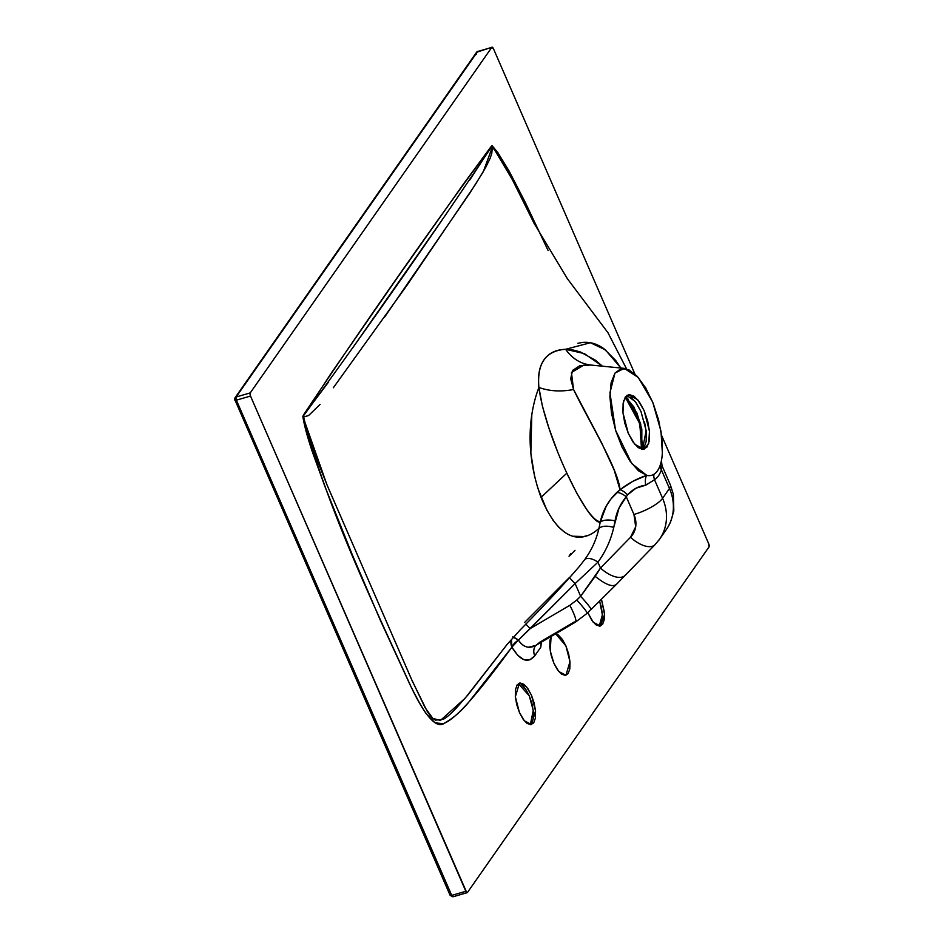 <?xml version="1.0" encoding="UTF-8"?>
<svg xmlns="http://www.w3.org/2000/svg" width="944" height="944" viewBox="0 0 944 944"><rect width="100%" height="100%" fill="white"/><g stroke="black" fill="none" stroke-linecap="round" stroke-linejoin="round"><path stroke-width="1.42" d="M328.193 382.509L302.823 416.339L326.931 484.709L411.018 678.229L425.154 707.788L432.859 718.396L440.411 720.461L465.073 698.289L507.978 643.336L468.059 694.76L456.117 708.307C450.536 714.136 446.252 717.806 443.255 719.316L435.562 720.13C432.93 718.986 430.075 715.93 426.995 710.926L412.245 680.966L327.391 485.818L314.022 452.105L308.098 434.806L303.614 417.012A12.343 9.511 -62.6 0 0 303.472 415.832L302.823 416.339L303.614 417.012L303.472 415.832A3.705 3.044 22.6 0 1 303.213 415.407C364.785 322.907 427.549 233.133 491.494 146.06A3.705 3.351 -128.4 0 0 491.706 146.556A12.343 5.876 -10.9 0 1 492.367 147.004L483.281 171.737L470.088 192.706L384.267 317.55M534.516 224.224L513.878 182.204L492.084 145.6L469.38 180.54M446.193 214.076L352.077 348.725M579.368 566.435L584.631 559.709C591.51 550.328 596.289 539.874 598.98 528.321L600.172 522.351A12.343 5.558 -170.4 0 1 615.028 520.935L613.753 527.389C606.921 525.537 601.989 525.843 598.98 528.321L600.172 522.351L596.089 519.955C593.292 517.831 589.906 513.949 585.929 508.32L576.631 492.921L566.837 473.156L541.042 497.382C561.94 547.614 585.917 540.593 598.98 528.321C596.289 539.874 591.51 550.328 584.631 559.709A12.343 6.018 -144.3 0 1 597.93 562.176L600.478 568.04L630.486 537.301L635.69 526.776L633.955 514.48L626.273 496.804L619.028 508.061L613.753 527.389C610.815 540.169 605.541 551.768 597.93 562.176L575.12 583.581L580.643 596.289L576.772 600.03L569.822 605.305L530.268 628.539L575.12 583.581L597.93 562.176L600.478 568.04L580.643 596.289L575.12 583.581A12.343 0.755 43.3 0 1 569.657 577.681A12.343 0.755 -136.7 0 0 575.12 583.581L518.457 640.056C520.899 644.197 524.227 646.605 528.428 647.242L535.826 645.436L575.498 622.12L587.085 613.34L591.038 609.305M491.706 146.556C431.668 236.59 368.927 326.353 303.472 415.832L330.872 373.694L396.539 278.869L464.035 183.23L491.494 146.06L492.084 145.6L492.367 147.004L492.084 145.6L491.706 146.556M535.437 645.696A12.343 10.773 -145 0 0 534.764 655.797C527.932 663.762 520.309 660.894 511.884 647.195L468.991 701.864C461.781 710.844 453.568 717.959 444.341 723.21C434.7 730.609 420.753 707.363 411.006 686.677C372.231 601.387 329.019 512.781 302.823 416.339C304.204 425.201 307.402 437.119 312.44 452.093L325.043 486.821L352.171 554.458L380.491 620.621L410.074 684.813C416.717 698.182 422.086 707.823 426.204 713.711L435.019 722.821L442.96 723.67C448.671 722.042 456.967 715.21 467.846 703.138C478.891 690.89 493.57 672.234 511.884 647.195L517.713 655.313L523.932 659.703L529.832 659.868L534.764 655.797L540.794 647.183L541.372 642.18M569.031 556.228L570.766 553.621M234.808 400.162L235.044 397.766A2.466 2.159 35 0 1 236.13 396.999L235.044 397.766A2.466 2.159 35 0 0 234.891 399.808L236.378 400.162L236.13 396.999L250.243 392.905L491.765 47.401L250.243 392.905A2.466 0.979 -106.2 0 0 250.502 396.055L250.243 392.905L236.13 396.999A2.466 0.979 73.8 0 0 236.378 400.162L451.704 895.384L465.829 891.278L250.502 396.055L466.702 892.528L467.469 892.469L708.979 546.965A2.466 0.979 -106.2 0 0 708.732 543.803L661.626 435.467L708.732 543.803L708.979 546.965L467.469 892.469L453.085 896.765A2.466 0.979 73.8 0 0 453.344 896.564L451.704 895.384L236.378 400.162L250.502 396.055L236.378 400.162A2.466 0.696 156.5 0 1 234.808 400.173A2.466 0.696 156.5 0 1 234.891 399.808L450.135 895.384A2.466 0.696 -23.5 0 0 451.704 895.384A2.466 0.979 73.8 0 0 453.073 896.765L467.209 892.658A2.466 0.979 -106.2 0 1 465.829 891.278L451.704 895.384L450.229 895.03A2.466 0.696 -23.5 0 0 450.135 895.384L453.085 896.765M493.405 48.592L634.887 374.001L493.405 48.592L491.765 47.401L477.64 51.507L491.765 47.401A2.466 0.979 -106.2 0 1 492.036 47.2A2.466 0.979 -106.2 0 1 493.405 48.592M548.11 250.538L525.029 201.898L509.229 171.301L498.007 152.881L492.084 145.6M516.71 704.531L519.412 712.46L523.035 719.08L527.023 723.375L530.764 724.697L533.702 722.844L535.378 718.101L535.543 711.186L534.174 703.15L531.472 695.221L527.849 688.601L523.861 684.306L520.109 682.984L517.17 684.837L515.495 689.58L515.33 696.507L516.71 704.531M551.626 635.548L549.951 640.292L549.786 647.218L551.154 655.254L553.857 663.184L557.479 669.792L561.468 674.087L565.22 675.408L568.158 673.556L569.834 668.812L569.999 661.897L568.618 653.862L565.916 645.932L562.294 639.312L558.317 635.017L554.565 633.695M587.793 612.656L591.935 620.515L595.924 624.81L599.676 626.132L602.614 624.279L604.29 619.524L604.455 612.609L601.493 599.44L604.561 614.591L600.372 626.002L593.245 622.226L587.793 612.644M557.161 450.595L548.83 427.774L542.446 406.38L538.906 387.477C536.829 363.44 545.726 350.708 565.598 349.304L565.598 349.304C555.91 349.599 548.688 353.127 543.933 359.912C539.343 366.543 537.667 375.736 538.906 387.477L538.906 387.488M531.802 414.994L530.847 453.203L534.575 476.283L537.844 488.249L547.072 510.61M552.653 519.766L558.435 526.882L564.795 532.404M572.619 536.227L583.911 536.534L586.849 535.673M598.98 528.321C601.989 525.843 606.921 525.537 613.753 527.389C610.815 540.169 605.541 551.768 597.93 562.176A12.343 6.018 35.7 0 0 584.631 559.709L579.439 566.341M303.614 417.012L308.594 415.525L320.063 404.433M333.326 387.76L406.84 285.501L475.233 184.764L485.605 167.619L490.042 158.509L491.765 153.471L492.367 147.004L501.052 158.993L509.217 173.342L534.056 223.256L567.415 278.763L607.971 332.736L626.521 368.809M621.341 368.797L615.618 360.348L603.889 348.702C597.115 343.817 589.988 341.716 582.531 342.424L577.858 343.286M236.13 396.999L477.64 51.507A2.466 2.159 -145 0 0 476.555 52.274L477.9 51.306A2.466 0.979 73.8 0 0 477.64 51.507L236.13 396.999M658.605 540.534A49.348 43.094 -145 0 0 659.537 539.248A49.348 43.094 -145 0 0 662.582 498.302L654.499 479.717A60.9 24.284 73.8 0 0 661.39 469.864L669.473 488.449L662.582 498.302L654.499 479.717L645.814 485.145L635.973 488.201L627.583 494.845L626.273 496.804C620.35 503.754 616.609 511.801 615.028 520.935A12.343 5.558 9.6 0 0 600.172 522.351C587.062 522.775 545.337 436.789 538.906 387.477C530.127 410.227 523.672 449.769 541.042 497.382L566.837 473.156L564.996 469.109M552.759 660.422L550.73 653.425M555.674 633.766L565.916 645.932L569.975 661.65L565.916 675.29L558.789 671.514L553.857 663.184L550.234 650.829L551.084 636.468M530.327 724.709L533.242 710.454L529.289 695.846L518.374 683.609M519.412 712.46L515.353 696.755L519.412 683.114L526.54 686.89L531.472 695.221L535.519 710.926L531.46 724.567L524.333 720.791L519.412 712.46M599.228 626.132L602.378 614.874L599.7 601.163M531.531 723.482L533.207 718.726L533.372 711.811L532.003 703.776L529.289 695.846L525.678 689.226L521.69 684.931M600.431 624.904L602.119 620.161L602.284 613.234L600.903 605.198M616.503 584.183L616.515 584.159C613.057 587.546 605.954 584.926 595.18 576.347L580.643 596.289L576.772 600.03A24.674 1.923 46 0 1 587.085 613.329A24.674 1.923 46 0 1 586.814 613.376M587.085 613.329A24.674 1.923 -134 0 0 576.772 600.03L569.822 605.305L530.268 628.539L518.457 640.056C523.129 647.242 528.923 649.035 535.838 645.425L539.98 642.097L574.306 621.931A24.674 3.788 59.6 0 0 575.545 622.096A24.674 3.788 -120.4 0 0 569.822 605.305A24.674 3.788 59.6 0 1 575.545 622.096M625.223 397.153L639.914 423.95L641.472 448.53L639.843 423.679L625.223 397.153M641.531 449.273L640.693 424.021L633.884 406.958L625.365 396.952L636.917 413.012L641.826 429.083L641.767 448.919M644.54 421.98L646.357 432.541L646.133 441.65L643.926 447.893M630.981 397.2L636.221 402.852L640.988 411.549M590.991 609.553A24.674 1.9 -134.1 0 0 580.643 596.289C588.407 604.844 591.77 609.281 590.732 609.6M625.636 574.684A24.674 11.906 -135.7 0 1 624.963 575.486A24.674 11.906 -135.7 0 1 600.478 568.04L595.18 576.347M654.971 544.735A24.674 11.906 -135.7 0 1 630.486 537.301L600.478 568.04A24.674 11.906 44.3 0 0 624.963 575.486M584.053 364.974L571.427 372.514L573.563 389.506C560.972 391.925 549.42 391.241 538.906 387.477C549.42 391.241 560.972 391.925 573.563 389.506L573.563 389.506C588.82 421.225 618.119 468.543 620.031 489.759L632.81 481.322L646.734 475.363L631.76 463.575L615.535 430.145L609.942 392.787L614.957 373.104L624.267 368.361L590.684 365.021L579.769 365.741L572.524 370.437L570.683 378.804L573.563 389.506L601.623 442.83L614.096 469.864L620.031 489.759C628.197 483.34 637.094 478.549 646.734 475.363A12.343 6.537 -108.1 0 0 645.814 485.145A12.343 6.537 71.9 0 1 646.734 475.363A55.519 22.137 73.8 0 0 653.873 474.325A55.519 22.137 -106.2 0 1 646.734 475.363L638.451 470.785L629.919 461.038L622.061 447.161L615.689 430.629L611.488 413.177L609.907 396.657L611.098 382.816L614.957 373.104L621.058 368.573L628.751 369.694L637.247 376.337L645.625 387.807L653 402.899L658.605 419.997L661.85 437.308L662.369 453.002A55.519 22.137 -106.2 0 1 660.151 465.345A55.519 22.137 -106.2 0 1 653.873 474.325A12.343 11.245 -121.2 0 0 654.499 479.717L645.814 485.145C638.769 486.054 632.692 489.287 627.583 494.845A12.343 4.968 49.4 0 0 620.031 489.759L611.016 498.88L606.237 506.161L600.172 522.351C602.709 510.716 608.266 500.733 616.821 492.438A12.343 5.983 -138.8 0 1 626.273 496.804A12.343 5.983 41.2 0 0 616.821 492.438L620.031 489.759A12.343 4.968 -130.6 0 1 627.583 494.845L626.273 496.804L633.955 514.48A24.674 6.915 -23.5 0 0 662.582 498.302A24.674 6.915 156.5 0 1 633.955 514.48A24.674 21.547 35 0 1 630.486 537.301A24.674 11.906 44.3 0 0 655.042 544.676L616.125 584.666M661.968 465.604L661.39 469.864L669.473 488.449A24.674 6.915 -23.5 0 0 670.323 484.827M661.98 467.835L662.004 465.687L670.37 484.921A24.674 6.915 156.5 0 1 669.473 488.449A49.348 43.094 35 0 1 666.429 529.395M624.716 422.9L628.279 433.32L633.035 442.028L638.286 447.68L643.206 449.415L647.077 446.972L649.283 440.73L649.496 431.632L647.69 421.059L644.138 410.64L639.371 401.932L634.12 396.291L629.2 394.545L625.341 396.987L623.134 403.23L622.91 412.327L624.716 422.9M642.475 449.415L646.156 430.606L640.988 411.549L635.253 401.519L626.792 395.453M628.279 433.32L622.934 412.658L623.642 400.799L628.279 394.71L637.66 399.678L644.138 410.64L649.472 431.302L648.764 443.161L644.127 449.25L634.757 444.282L628.279 433.32M575.002 550.328L569.421 555.933M661.39 469.864A60.9 24.284 -106.2 0 1 654.499 479.717A12.343 11.245 58.8 0 1 653.873 474.325A55.519 22.137 73.8 0 0 660.151 465.345A12.343 9.853 -161 0 0 661.39 469.864A12.343 9.853 19 0 1 660.151 465.345A55.519 22.137 73.8 0 0 661.331 461.05A55.519 22.137 73.8 0 0 662.369 453.002L660.989 431.231L652.717 402.179L638.286 377.494L624.267 368.361M530.268 628.539A12.343 0.696 42.5 0 1 525.773 624.043A12.343 0.696 -137.5 0 0 530.268 628.539M524.616 622.426L569.586 577.339M512.675 636.929L518.457 640.056L511.884 647.195L511.447 639.371A12.343 10.821 -143.8 0 0 511.884 647.195A12.343 5.64 150.9 0 1 518.457 640.056A12.343 0.885 35.2 0 0 513.477 637.117M565.598 349.304C572.253 358.602 580.619 363.829 590.684 365.021C580.619 363.841 572.253 358.602 565.598 349.304L584.336 353.599L602.402 366.178L595.487 360.266L580.277 351.935L572.772 349.894L565.598 349.304L590.401 342.731L605.328 349.787L620.869 368.018M541.077 642.345L540.794 647.183L534.764 655.797A12.343 10.773 35 0 1 535.071 646.286M666.57 529.183A49.348 43.094 -145 0 0 669.473 488.449L662.582 498.302A49.348 43.094 35 0 1 659.679 539.036M476.224 53.537A2.466 2.159 -145 0 0 476.413 54.304M534.505 224.188L534.044 223.232M579.297 566.518C563.214 585.186 543.591 606.237 520.415 629.66L506.149 645.507M641.955 449.309L642.168 447.409M628.173 399.253L625.719 396.492M641.401 448.542L642.203 442.913L639.076 421.012L629.79 401.92L625.164 397.247M655.042 544.676L659.526 539.248M670.382 484.945L673.367 494.349L673.827 511.023L670.5 522.197L667.727 527.413M616.149 584.643L590.991 609.564M662.015 465.711L661.437 460.519M666.464 529.348L659.573 539.213M235.044 397.766L476.567 52.262L492.025 47.2"/></g></svg>
